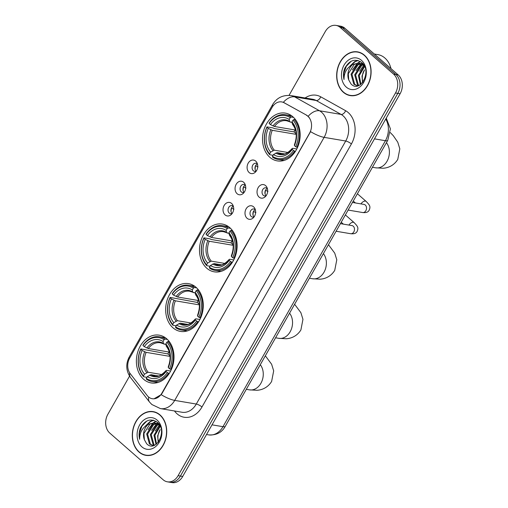 <?xml version="1.0" encoding="UTF-8"?>
<svg xmlns="http://www.w3.org/2000/svg" width="508" height="508" viewBox="0 0 508 508"><rect width="100%" height="100%" fill="white"/><g stroke="black" fill="none" stroke-linecap="round" stroke-linejoin="round"><path stroke-width="0.76" d="M229.819 227.692A24.225 18.637 -80.4 0 0 222.352 224.072A24.225 18.637 -80.4 0 0 201.263 239.687A24.225 18.637 -80.4 0 0 206.794 268.218A24.225 18.637 -80.4 0 0 214.262 271.837A24.225 18.637 -80.4 0 0 235.35 256.223A24.225 18.637 -80.4 0 0 229.819 227.692M195.98 287.255A24.225 18.637 -80.4 0 0 188.512 283.635A24.225 18.637 -80.4 0 0 167.424 299.25A24.225 18.637 -80.4 0 0 172.955 327.781A24.225 18.637 -80.4 0 0 180.423 331.4A24.225 18.637 -80.4 0 0 201.511 315.786A24.225 18.637 -80.4 0 0 195.98 287.255M166.7 338.792A24.225 18.637 -80.4 0 0 159.239 335.172A24.225 18.637 -80.4 0 0 138.144 350.787A24.225 18.637 -80.4 0 0 143.681 379.317A24.225 18.637 -80.4 0 0 151.143 382.937A24.225 18.637 -80.4 0 0 172.237 367.322A24.225 18.637 -80.4 0 0 166.7 338.792M292.843 116.745A24.225 18.637 -80.4 0 0 285.382 113.119A24.225 18.637 -80.4 0 0 264.287 128.74A24.225 18.637 -80.4 0 0 269.824 157.27A24.225 18.637 -80.4 0 0 277.285 160.89A24.225 18.637 -80.4 0 0 298.38 145.275A24.225 18.637 -80.4 0 0 292.843 116.745M249.155 172.555A6.858 5.277 99.6 0 1 248.202 163.138A6.858 5.277 99.6 0 1 255.67 161.087A6.858 5.277 99.6 0 1 256.965 162.782A6.858 5.277 99.6 0 1 255.384 172.129A6.858 5.277 99.6 0 1 249.155 172.555M257.454 164.065A4.115 3.162 -80.4 0 0 257.245 163.868A4.115 3.162 -80.4 0 0 255.981 163.252A4.115 3.162 -80.4 0 0 252.4 165.906A4.115 3.162 -80.4 0 0 253.34 170.751A4.115 3.162 -80.4 0 0 254.603 171.361A4.115 3.162 -80.4 0 0 256.267 171.082M237.122 193.739A6.858 5.277 99.6 0 1 236.169 184.315A6.858 5.277 99.6 0 1 243.643 182.264A6.858 5.277 99.6 0 1 244.932 183.966A6.858 5.277 99.6 0 1 243.351 193.307A6.858 5.277 99.6 0 1 237.122 193.739M245.421 185.249A4.115 3.162 -80.4 0 0 245.218 185.045A4.115 3.162 -80.4 0 0 243.948 184.429A4.115 3.162 -80.4 0 0 240.367 187.084A4.115 3.162 -80.4 0 0 241.306 191.929A4.115 3.162 -80.4 0 0 242.576 192.545A4.115 3.162 -80.4 0 0 244.234 192.259M225.095 214.916A6.858 5.277 99.6 0 1 224.136 205.499A6.858 5.277 99.6 0 1 231.61 203.448A6.858 5.277 99.6 0 1 232.899 205.143A6.858 5.277 99.6 0 1 231.318 214.49A6.858 5.277 99.6 0 1 225.095 214.916M233.388 206.426A4.115 3.162 -80.4 0 0 233.185 206.229A4.115 3.162 -80.4 0 0 231.915 205.613A4.115 3.162 -80.4 0 0 228.333 208.267A4.115 3.162 -80.4 0 0 229.273 213.112A4.115 3.162 -80.4 0 0 230.543 213.722A4.115 3.162 -80.4 0 0 232.2 213.443M259.093 197.098A6.858 5.277 99.6 0 1 258.14 187.681A6.858 5.277 99.6 0 1 265.608 185.63A6.858 5.277 99.6 0 1 266.903 187.331A6.858 5.277 99.6 0 1 265.316 196.672A6.858 5.277 99.6 0 1 259.093 197.098M267.392 188.614A4.115 3.162 -80.4 0 0 267.183 188.411A4.115 3.162 -80.4 0 0 265.919 187.795A4.115 3.162 -80.4 0 0 262.338 190.449A4.115 3.162 -80.4 0 0 263.277 195.294A4.115 3.162 -80.4 0 0 264.541 195.91A4.115 3.162 -80.4 0 0 266.205 195.624M247.059 218.281A6.858 5.277 99.6 0 1 246.107 208.858A6.858 5.277 99.6 0 1 253.575 206.813A6.858 5.277 99.6 0 1 254.87 208.509A6.858 5.277 99.6 0 1 253.282 217.856A6.858 5.277 99.6 0 1 247.059 218.281M255.359 209.791A4.115 3.162 -80.4 0 0 255.149 209.594A4.115 3.162 -80.4 0 0 253.886 208.979A4.115 3.162 -80.4 0 0 250.304 211.626A4.115 3.162 -80.4 0 0 251.244 216.471A4.115 3.162 -80.4 0 0 252.508 217.087A4.115 3.162 -80.4 0 0 254.171 216.808M256.121 171.152A4.115 3.162 99.6 0 1 255.054 167.265A4.115 3.162 99.6 0 1 257.34 163.951M244.088 192.329A4.115 3.162 99.6 0 1 243.021 188.449A4.115 3.162 99.6 0 1 245.307 185.134M232.061 213.512A4.115 3.162 99.6 0 1 230.988 209.626A4.115 3.162 99.6 0 1 233.28 206.311M266.059 195.694A4.115 3.162 99.6 0 1 264.986 191.814A4.115 3.162 99.6 0 1 267.278 188.5M254.025 216.878A4.115 3.162 99.6 0 1 252.952 212.992A4.115 3.162 99.6 0 1 255.245 209.677M306.438 115.246A12.338 9.493 99.6 0 1 307.842 116.243A12.338 9.493 99.6 0 1 309.562 133.198L161.874 393.173A12.338 9.493 99.6 0 1 152.229 398.71A12.338 9.493 99.6 0 1 147.199 395.554L130.219 373.64A12.338 9.493 99.6 0 1 129.731 357.994L272.059 107.455A12.338 9.493 99.6 0 1 281.699 101.918A12.338 9.493 99.6 0 1 284.099 102.768L306.857 115.316L309.137 117.38M364.42 55.188A22.168 17.056 -80.4 0 0 357.588 51.873A22.168 17.056 -80.4 0 0 338.284 66.161A22.168 17.056 -80.4 0 0 343.351 92.272A22.168 17.056 -80.4 0 0 350.183 95.587A22.168 17.056 -80.4 0 0 369.481 81.293A22.168 17.056 -80.4 0 0 364.42 55.188M358.731 52.121A22.168 17.056 -80.4 0 0 357.441 52.083M160.045 414.947A22.168 17.056 -80.4 0 0 153.213 411.632A22.168 17.056 -80.4 0 0 133.915 425.926A22.168 17.056 -80.4 0 0 138.976 452.031A22.168 17.056 -80.4 0 0 145.809 455.346A22.168 17.056 -80.4 0 0 165.106 441.058A22.168 17.056 -80.4 0 0 160.045 414.947M154.356 411.88A22.168 17.056 -80.4 0 0 153.067 411.842M272.796 106.286A15.996 4.369 29.6 0 1 272.688 104.496C276.854 97.727 282.975 94.761 291.052 95.599A18.282 14.065 99.6 0 1 294.608 96.857L319.5 110.763A18.282 14.065 99.6 0 1 321.583 112.236A18.282 14.065 99.6 0 1 324.129 137.357A15.996 4.369 -150.4 0 1 310.579 131.636L162.16 393.224L161.157 394.672L154.038 398.793M336.01 25.4L340.614 26.181A13.71 10.547 -80.4 0 1 344.843 28.232L398.202 74.911A13.71 10.547 -80.4 0 1 400.114 93.751L182.709 476.453A13.71 10.547 -80.4 0 1 171.99 482.6L169.691 482.213A13.71 10.547 -80.4 0 0 180.404 476.06L397.808 93.358A13.71 10.547 -80.4 0 0 395.897 74.517L342.538 27.838A13.71 10.547 -80.4 0 0 338.309 25.787A13.71 10.547 -80.4 0 1 342.538 27.838L395.897 74.517A13.71 10.547 -80.4 0 1 397.808 93.358L180.404 476.06A13.71 10.547 -80.4 0 1 169.691 482.213L167.386 481.819A13.71 10.547 -80.4 0 0 178.098 475.672L395.503 92.97A13.71 10.547 -80.4 0 0 393.598 74.13L340.233 27.451A13.71 10.547 -80.4 0 0 336.01 25.4A13.71 10.547 -80.4 0 0 325.291 31.547L289.033 95.377M161.157 394.672A15.996 4.369 29.6 0 0 174.701 400.393L324.129 137.357L345.719 141.014A18.282 14.065 -80.4 0 0 343.173 115.894A18.282 14.065 -80.4 0 0 341.09 114.421L316.198 100.514L294.608 96.857A15.996 9.855 119.2 0 0 283.337 102.311L306.857 115.316M129.553 376.117L107.886 414.249A13.71 10.547 -80.4 0 0 109.798 433.089L163.157 479.768A13.71 10.547 -80.4 0 0 167.386 481.819M145.739 455.105A22.168 17.056 -80.4 0 0 146.971 455.492M350.114 95.339A22.168 17.056 -80.4 0 0 351.339 95.726M350.222 95.358A21.939 16.878 -80.4 0 0 369.322 81.217A21.939 16.878 -80.4 0 0 364.306 55.378A21.939 16.878 -80.4 0 0 357.549 52.095A21.939 16.878 -80.4 0 0 338.449 66.243A21.939 16.878 -80.4 0 0 343.459 92.081A21.939 16.878 -80.4 0 0 350.222 95.358L352.52 95.752A21.939 16.878 -80.4 0 0 352.628 95.771M391.008 68.612A22.854 17.583 -80.4 0 0 384.893 58.026A22.854 17.583 -80.4 0 0 377.85 54.61L374.313 54.013M362.566 82.607L362.014 76.054L364.534 69.85A11.424 8.795 -80.4 0 0 363.004 82.042M360.382 84.646L358.356 75.438L364.166 66.116M360.896 84.264L359.27 75.59L364.554 66.624M358.534 85.642L357.454 84.811L354.698 74.816L360.737 65.361L362.553 64.548M358.959 85.458L358.369 84.969L355.613 74.974L361.652 65.519L362.966 64.878M357.632 85.928L353.803 84.195L351.047 74.2L357.086 64.745L360.845 63.544M361.321 63.525L362.712 63.633M357.53 85.916L354.717 84.347L351.961 74.352L358 64.897L361.283 63.748M361.76 63.703L362.839 63.697M348.736 79.934L351.028 83.972C360.216 93.72 372.351 70.955 361.867 62.662C355.238 58.166 349.536 60.039 344.767 68.288C343.338 72.041 343.09 75.781 344.018 79.521C343.986 72.485 346.951 67.456 352.927 64.44A11.424 8.795 -80.4 0 0 348.736 79.934L348.304 73.736L354.343 64.281L359.512 63.106M352.927 64.44L359.054 63.017L362.833 64.77L364.731 66.878M359.054 63.017L363.696 64.878M361.486 60.35A15.996 12.306 -80.4 0 0 344.056 65.132A15.996 12.306 -80.4 0 0 346.285 87.109A15.996 12.306 -80.4 0 0 363.715 82.328A15.996 12.306 -80.4 0 0 361.486 60.35M359.956 52.508A21.939 16.878 -80.4 0 0 359.848 52.489L357.549 52.095M344.018 79.521L343.827 73.235L346.361 66.199L351.269 61.208M351.015 65.373L355.016 61.773L358.102 60.496M352.368 69.983L357.549 63.138M357.873 62.909L360.407 61.544M356.025 70.606L361.207 63.76M361.531 63.525L362.261 63.049M359.683 71.222L363.582 65.462M350.006 66.059L354.559 61.697L357.74 60.401M145.847 455.124A21.939 16.878 -80.4 0 0 164.948 440.976A21.939 16.878 -80.4 0 0 159.937 415.138A21.939 16.878 -80.4 0 0 153.175 411.861A21.939 16.878 -80.4 0 0 134.074 426.002A21.939 16.878 -80.4 0 0 139.084 451.841A21.939 16.878 -80.4 0 0 145.847 455.124L148.152 455.511A21.939 16.878 -80.4 0 0 148.26 455.53M158.191 442.373L157.639 435.82L160.166 429.616A11.424 8.795 -80.4 0 0 158.629 441.801M156.013 444.411L153.981 435.197L159.791 425.882M156.521 444.024L154.896 435.356L160.179 426.39M154.159 445.402L153.086 444.576L150.33 434.581L156.369 425.126L158.178 424.307M154.591 445.224L154 444.729L151.238 434.734L157.283 425.279L158.591 424.644M153.264 445.687L149.428 443.954L146.672 433.959L152.711 424.504L156.47 423.31M156.947 423.291L158.337 423.399M153.156 445.681L150.343 444.113L147.587 434.111L153.626 424.663L156.909 423.513M157.385 423.462L158.464 423.462M144.361 439.693L146.653 443.738C155.842 453.485 167.977 430.72 157.493 422.427C150.863 417.925 145.167 419.799 140.392 428.047C138.97 431.8 138.716 435.546 139.643 439.28C139.611 432.245 142.583 427.215 148.552 424.199A11.424 8.795 -80.4 0 0 144.361 439.693L143.929 433.495L149.968 424.04L155.137 422.872M148.552 424.199L154.686 422.777L158.458 424.529L160.357 426.637M154.686 422.777L159.322 424.644M157.112 420.11A15.996 12.306 -80.4 0 0 139.681 424.891A15.996 12.306 -80.4 0 0 141.91 446.875A15.996 12.306 -80.4 0 0 159.341 442.087A15.996 12.306 -80.4 0 0 157.112 420.11M155.588 412.267A21.939 16.878 -80.4 0 0 155.48 412.248L153.175 411.861M139.643 439.28L139.452 433L141.986 425.964L146.895 420.973M146.641 425.139L150.641 421.532L153.733 420.262M147.993 429.749L153.181 422.904M153.499 422.669L156.032 421.303M151.651 430.365L156.832 423.52M157.156 423.291L157.886 422.815M155.308 430.987L159.207 425.221M145.631 425.825L150.184 421.456L153.365 420.16M273.05 155.296L269.786 154.743L269.646 153.873A21.755 16.739 -80.4 0 1 266.954 127.286L268.256 128.422A19.653 15.119 -80.4 0 0 270.656 152.102L274.288 150.184L287.973 152.502M296.24 134.36L272.275 130.302L268.256 128.422M290.208 117.678L291.224 117.005A22.67 17.443 -80.4 0 0 285.693 114.751A22.67 17.443 -80.4 0 0 269.138 123.069L269.126 123.463A21.755 16.739 -80.4 0 1 290.208 117.678L289.204 119.45A19.653 15.119 -80.4 0 0 270.427 124.6L274.447 126.479L295.497 130.048M292.106 122.472L286.48 120.726A16.91 13.011 -80.4 0 0 274.447 126.479M266.954 127.286L266.967 126.892L273.126 127.933L274.18 128.53L294.043 131.896A21.711 16.707 99.6 0 1 295.027 129.965M272.593 157.194A22.67 17.443 -80.4 0 0 278.124 159.455A22.67 17.443 -80.4 0 0 294.684 151.136L293.541 150.546A21.755 16.739 -80.4 0 1 272.459 156.331L272.593 157.194M295.466 151.27L294.684 151.136M266.967 126.892A22.67 17.443 -80.4 0 0 269.786 154.743M291.224 117.005L293.56 117.405M272.459 156.331L273.463 154.559A19.653 15.119 -80.4 0 0 292.24 149.409L293.541 150.546M270.656 152.102L269.646 153.873M270.427 124.6L269.126 123.463M292.24 149.409L292.265 148.507L292.868 148.317L296.786 148.977M284.645 153.924L277.101 152.641L273.463 154.559M290.214 122.155L289.516 121.418L289.204 119.45M275.761 153.035A17.583 13.526 -80.4 0 0 292.265 148.507L292.868 148.317M295.567 119.723L294.03 119.463L293.021 120.136A21.755 16.739 -80.4 0 1 295.713 146.723L296.856 147.314A22.67 17.443 -80.4 0 0 294.03 119.463M296.856 147.314L297.523 147.428M295.713 146.723L294.411 145.586A19.653 15.119 -80.4 0 0 292.011 121.907L293.021 120.136M292.011 121.907L292.329 123.876A17.583 13.526 -80.4 0 1 294.437 144.685L295.04 144.494L294.437 144.685L294.411 145.586M292.329 123.876L293.021 124.612M294.043 131.896L296.196 133.782M210.02 266.243L206.762 265.69L206.623 264.82A21.755 16.739 -80.4 0 1 203.924 238.233L205.226 239.37A19.653 15.119 -80.4 0 0 207.626 263.055L211.264 261.137L224.949 263.455M233.21 245.313L209.245 241.249L205.226 239.37M227.184 228.625L228.194 227.959A22.67 17.443 -80.4 0 0 222.669 225.698A22.67 17.443 -80.4 0 0 206.108 234.017L206.096 234.41A21.755 16.739 -80.4 0 1 227.184 228.625L226.174 230.397A19.653 15.119 -80.4 0 0 207.397 235.547L211.417 237.426L232.467 240.995M229.076 233.426L223.456 231.673A16.91 13.011 -80.4 0 0 211.417 237.426M203.924 238.233L203.937 237.839L210.096 238.881L211.15 239.478L231.013 242.843A21.711 16.707 99.6 0 1 231.997 240.913M209.569 268.148A22.67 17.443 -80.4 0 0 215.094 270.402A22.67 17.443 -80.4 0 0 231.654 262.09L230.511 261.493A21.755 16.739 -80.4 0 1 209.429 267.278L209.569 268.148M232.442 262.217L231.654 262.09M203.937 237.839A22.67 17.443 -80.4 0 0 206.762 265.69M228.194 227.959L230.53 228.352M209.429 267.278L210.433 265.513A19.653 15.119 -80.4 0 0 229.216 260.356L230.511 261.493M207.626 263.055L206.623 264.82M207.397 235.547L206.096 234.41M229.216 260.356L229.235 259.455L229.838 259.264L233.756 259.931M221.621 264.871L214.071 263.595L210.433 265.513M227.19 233.102L226.492 232.366L226.174 230.397M212.731 263.982A17.583 13.526 -80.4 0 0 229.235 259.455L229.838 259.264M232.537 230.676L231 230.416L229.991 231.083A21.755 16.739 -80.4 0 1 232.683 257.67L233.826 258.261A22.67 17.443 -80.4 0 0 231 230.416M233.826 258.261L234.499 258.375M232.683 257.67L231.388 256.534A19.653 15.119 -80.4 0 0 228.987 232.855L229.991 231.083M228.987 232.855L229.299 234.823A17.583 13.526 -80.4 0 1 231.407 255.632L232.01 255.441L231.407 255.632L231.388 256.534M229.299 234.823L229.997 235.56M231.013 242.843L233.166 244.729M176.181 325.806L172.923 325.253L172.784 324.39A21.755 16.739 -80.4 0 1 170.085 297.802L171.386 298.939A19.653 15.119 -80.4 0 0 173.787 322.618L177.425 320.7L191.11 323.018M199.371 304.876L175.412 300.819L171.386 298.939M193.345 288.195L194.354 287.522A22.67 17.443 -80.4 0 0 188.83 285.267A22.67 17.443 -80.4 0 0 172.269 293.58L172.263 293.98A21.755 16.739 -80.4 0 1 193.345 288.195L192.341 289.96A19.653 15.119 -80.4 0 0 173.558 295.116L177.584 296.996L198.628 300.558M195.237 292.989L189.617 291.236A16.91 13.011 -80.4 0 0 177.584 296.996M170.085 297.802L170.097 297.402L197.174 302.406A21.711 16.707 99.6 0 1 198.158 300.482M175.73 327.711A22.67 17.443 -80.4 0 0 181.261 329.971A22.67 17.443 -80.4 0 0 197.815 321.653L196.679 321.062A21.755 16.739 -80.4 0 1 175.59 326.847L175.73 327.711M198.603 321.786L197.815 321.653M170.097 297.402A22.67 17.443 -80.4 0 0 172.923 325.253M194.354 287.522L196.691 287.915M175.59 326.847L176.594 325.076A19.653 15.119 -80.4 0 0 195.377 319.926L196.679 321.062M173.787 322.618L172.784 324.39M173.558 295.116L172.263 293.98M195.377 319.926L195.396 319.024L195.999 318.834L199.917 319.494M187.782 324.434L180.232 323.158L176.594 325.076M193.351 292.665L192.653 291.929L192.341 289.96M178.892 323.552A17.583 13.526 -80.4 0 0 195.396 319.024L195.999 318.834M198.698 290.239L197.167 289.979L196.151 290.652A21.755 16.739 -80.4 0 1 198.85 317.24L199.987 317.83A22.67 17.443 -80.4 0 0 197.167 289.979M199.987 317.83L200.66 317.945M198.85 317.24L197.549 316.103A19.653 15.119 -80.4 0 0 195.148 292.418L196.151 290.652M195.148 292.418L195.459 294.386A17.583 13.526 -80.4 0 1 197.568 315.201L198.171 315.011L197.568 315.201L197.549 316.103M195.459 294.386L196.158 295.123M197.174 302.406L199.326 304.292M146.907 377.342L143.643 376.79L143.504 375.926A21.755 16.739 -80.4 0 1 140.811 349.339L142.113 350.476A19.653 15.119 -80.4 0 0 144.513 374.155L148.145 372.237L161.83 374.555M170.097 356.413L146.133 352.355L142.113 350.476M164.065 339.731L165.081 339.058A22.67 17.443 -80.4 0 0 159.55 336.804A22.67 17.443 -80.4 0 0 142.996 345.116L142.983 345.516A21.755 16.739 -80.4 0 1 164.065 339.731L163.062 341.497A19.653 15.119 -80.4 0 0 144.285 346.653L148.304 348.532L169.355 352.095M165.964 344.526L160.338 342.773A16.91 13.011 -80.4 0 0 148.304 348.532M140.811 349.339L140.824 348.939L167.9 353.943A21.711 16.707 99.6 0 1 168.885 352.019M146.456 379.247A22.67 17.443 -80.4 0 0 151.981 381.508A22.67 17.443 -80.4 0 0 168.542 373.19L167.399 372.599A21.755 16.739 -80.4 0 1 146.317 378.384L146.456 379.247M169.323 373.323L168.542 373.19M140.824 348.939A22.67 17.443 -80.4 0 0 143.643 376.79M165.081 339.058L167.418 339.452M146.317 378.384L147.32 376.612A19.653 15.119 -80.4 0 0 166.097 371.462L167.399 372.599M144.513 374.155L143.504 375.926M144.285 346.653L142.983 345.516M166.097 371.462L166.122 370.561L166.726 370.37L170.644 371.03M158.502 375.971L150.959 374.694L147.32 376.612M164.071 344.202L163.373 343.465L163.062 341.497M149.619 375.088A17.583 13.526 -80.4 0 0 166.122 370.561L166.726 370.37M169.424 341.776L167.888 341.516L166.878 342.189A21.755 16.739 -80.4 0 1 169.57 368.776L170.713 369.367A22.67 17.443 -80.4 0 0 167.888 341.516M170.713 369.367L171.38 369.481M169.57 368.776L168.269 367.64A19.653 15.119 -80.4 0 0 165.868 343.954L166.878 342.189M165.868 343.954L166.186 345.923A17.583 13.526 -80.4 0 1 168.294 366.738L168.897 366.547L168.294 366.738L168.269 367.64M166.186 345.923L166.878 346.659M167.9 353.943L170.053 355.829M267.938 191.472L265.633 190.265A6.858 5.277 -80.4 0 0 265.125 194.126M255.905 212.655L253.6 211.449A6.858 5.277 -80.4 0 0 253.092 215.309M258 166.929L255.695 165.722A6.858 5.277 -80.4 0 0 255.187 169.583M245.967 188.106L243.662 186.9A6.858 5.277 -80.4 0 0 243.154 190.76M233.94 209.29L231.629 208.083A6.858 5.277 -80.4 0 0 231.121 211.944M284.099 102.768L284.512 102.838M201.981 406.991A4.572 1.245 29.6 0 0 196.291 404.05L345.719 141.014A4.572 1.245 29.6 0 1 351.403 143.961L201.981 406.991A22.854 17.583 99.6 0 1 177.076 413.823A22.854 17.583 99.6 0 1 174.803 411.404L174.473 410.972M182.004 412.248A18.282 14.065 -80.4 0 0 196.291 404.05L174.701 400.393A18.282 14.065 99.6 0 1 160.414 408.591L182.004 412.248M308.172 116.288A15.996 9.855 119.2 0 1 319.5 110.763L341.09 114.421A4.572 2.813 -60.8 0 0 345.618 110.712A22.854 17.583 99.6 0 1 351.403 143.961M129.324 358.756A15.996 4.369 -150.4 0 1 129.235 357.016L272.688 104.496M129.737 372.961A15.996 8.338 142.2 0 0 130.594 377.609C126.009 370.923 125.559 364.058 129.235 357.016M148.711 397.104A15.996 8.338 142.2 0 0 149.511 402.031L130.594 377.609M305.124 97.981A22.854 17.583 99.6 0 1 320.726 96.812L345.618 110.712M178.098 475.672L182.709 476.453M395.503 92.97L400.114 93.751M393.598 74.13L398.202 74.911M340.233 27.451L344.843 28.232M320.726 96.812A4.572 2.813 -60.8 0 1 316.198 100.514A18.282 14.065 -80.4 0 0 312.642 99.257L291.052 95.599M175.05 411.067A4.572 2.381 -37.8 0 1 174.803 411.404M212.026 424.834L222.974 426.688A9.144 2.496 29.6 0 0 225.304 426.288C221.875 432.511 216.338 435.381 208.686 434.886A18.282 14.065 -80.4 0 0 222.974 426.688L385.426 140.716A18.282 14.065 -80.4 0 0 385.737 119.05M374.485 138.862L385.426 140.716A9.144 2.496 29.6 0 0 387.763 140.316L225.304 426.288M386.423 142.665A14.624 11.252 99.6 0 1 387.039 161.252A14.624 11.252 99.6 0 1 375.609 167.811L372.447 167.272M272.275 130.302A16.91 13.011 -80.4 0 0 274.288 150.184M270.84 129.769A17.583 13.526 -80.4 0 0 272.955 150.578M289.516 121.418A17.583 13.526 -80.4 0 0 273.012 125.946M277.101 152.641A16.91 13.011 -80.4 0 0 280.835 154.07C283.775 155.245 287.598 153.359 292.297 148.399M323.399 253.613A14.624 11.252 99.6 0 1 324.015 272.199A14.624 11.252 99.6 0 1 312.585 278.759L309.416 278.219M209.245 241.249A16.91 13.011 -80.4 0 0 211.264 261.137M207.816 240.716A17.583 13.526 -80.4 0 0 209.925 261.525M226.492 232.366A17.583 13.526 -80.4 0 0 209.988 236.893M214.071 263.595A16.91 13.011 -80.4 0 0 217.805 265.024C220.745 266.198 224.568 264.306 229.273 259.347M289.56 313.176A14.624 11.252 99.6 0 1 290.176 331.762A14.624 11.252 99.6 0 1 278.746 338.322L275.584 337.788M175.412 300.819A16.91 13.011 -80.4 0 0 177.425 320.7M173.977 300.279A17.583 13.526 -80.4 0 0 176.085 321.094M192.653 291.929A17.583 13.526 -80.4 0 0 176.149 296.456M180.232 323.158A16.91 13.011 -80.4 0 0 183.966 324.587C186.906 325.761 190.729 323.869 195.434 318.916M260.286 364.712A14.624 11.252 99.6 0 1 260.896 383.299A14.624 11.252 99.6 0 1 249.466 389.858L246.304 389.325M146.133 352.355A16.91 13.011 -80.4 0 0 148.145 372.237M144.697 351.815A17.583 13.526 -80.4 0 0 146.812 372.631M163.373 343.465A17.583 13.526 -80.4 0 0 146.869 347.993M150.959 374.694A16.91 13.011 -80.4 0 0 154.692 376.123C157.632 377.298 161.455 375.406 166.154 370.453M352.457 202.457L364.02 204.413A4.115 3.162 99.6 0 1 365.284 205.029A4.115 3.162 99.6 0 1 365.728 210.89A4.115 3.162 99.6 0 1 362.642 212.528L348.132 210.071M360.991 203.905A4.115 2.375 -48.8 0 1 361.01 203.879A4.115 2.375 -48.8 0 1 366.179 201.435C369.487 205.041 370.973 206.299 369.075 210.369C368.129 212.192 365.982 212.909 362.642 212.528M340.43 223.634L351.987 225.596A4.115 3.162 99.6 0 1 353.25 226.212A4.115 3.162 99.6 0 1 353.695 232.073A4.115 3.162 99.6 0 1 350.609 233.705L336.105 231.248M348.958 225.082A4.115 2.375 -48.8 0 1 348.977 225.057A4.115 2.375 -48.8 0 1 354.146 222.618C357.461 226.219 358.94 227.476 357.041 231.553C356.095 233.369 353.949 234.093 350.609 233.705M149.511 402.031L151.854 404.514L160.414 408.591M386.27 118.11L390.398 128.848L387.763 140.316M208.686 434.886L206.527 434.524M375.609 167.811L382.956 168.237C386.607 168.11 393.421 166.491 397.764 159.417L399.821 148.819L397.758 142.183L393.281 135.687L390.29 132.563M284.023 160.452L278.124 159.455M291.598 115.748L285.693 114.751M292.525 124.339C296.716 129.864 297.358 136.62 294.45 144.609M312.585 278.759L319.926 279.184C323.583 279.063 330.39 277.438 334.734 270.364L336.791 259.772L334.728 253.13L328.46 244.704M220.993 271.405L215.094 270.402M228.568 226.701L222.669 225.698M229.502 235.287C233.686 240.811 234.328 247.567 231.426 255.556M278.746 338.322L286.087 338.747C289.744 338.626 296.558 337.007 300.901 329.933L302.952 319.335L300.888 312.693L294.621 304.267M187.16 330.968L181.261 329.971M194.729 286.264L188.83 285.267M195.663 294.856C199.847 300.374 200.489 307.13 197.587 315.125M249.466 389.858L256.813 390.284C260.464 390.163 267.278 388.544 271.621 381.47L273.679 370.872L271.615 364.23L265.347 355.803M157.88 382.505L151.981 381.508M165.456 337.801L159.55 336.804M166.383 346.392C170.574 351.911 171.215 358.667 168.307 366.662M355.422 202.959L353.25 201.06M366.179 201.435L357.403 193.758M343.395 224.142L341.224 222.237M354.146 222.618L345.37 214.935"/></g></svg>
